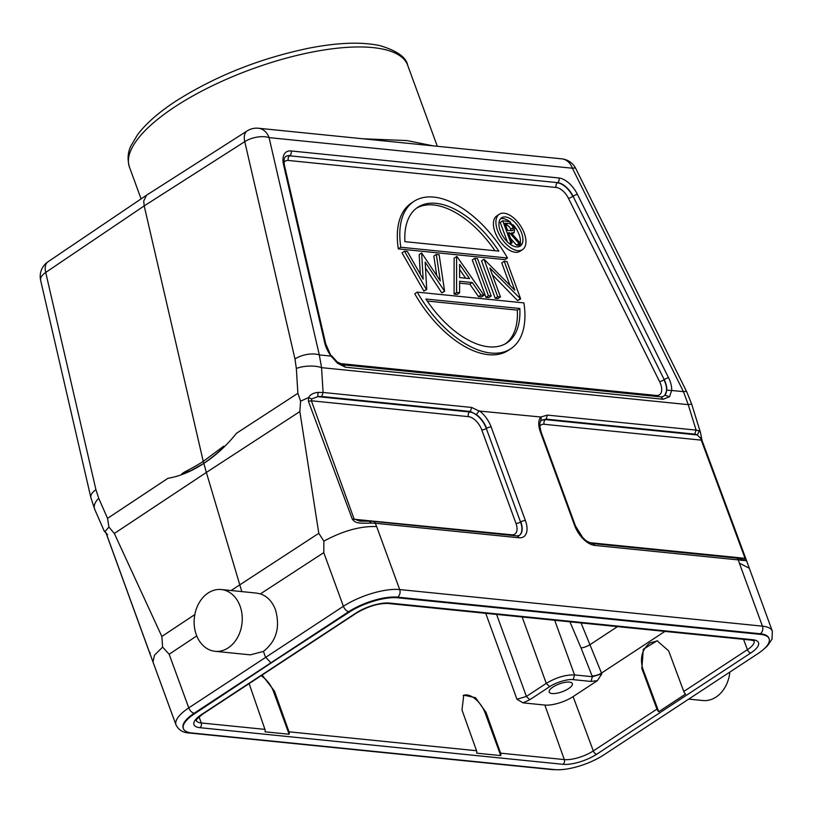 <?xml version="1.0" encoding="UTF-8"?>
<svg xmlns="http://www.w3.org/2000/svg" width="813" height="813" viewBox="0 0 813 813"><rect width="100%" height="100%" fill="white"/><g stroke="black" fill="none" stroke-linecap="round" stroke-linejoin="round"><path stroke-width="1.22" d="M461.987 709.983L463.756 695.156L475.534 697.686L486.052 712.412L500.615 753.163A3.526 2.724 95.8 0 1 500.737 755.592L476.682 753.163A3.526 2.724 -84.2 0 0 476.55 750.734L461.987 709.983M529.751 699.749L549.639 686.69C555.36 682.585 568.226 678.743 573.195 679.648L591.021 681.446L597.413 680.633L573.104 696.609A21.158 7.134 -20.1 0 1 544.832 705.054L523.044 702.859L529.751 699.749L526.397 696.436L546.275 683.367C556.122 677.503 565.553 674.688 574.547 674.922L554.7 620.278M485.747 613.327L516.966 699.251L523.044 702.859M262.111 675.064L274.438 691.06L289.001 731.812A3.526 2.724 95.8 0 1 289.123 734.241L265.068 731.822A3.526 2.724 -84.2 0 0 264.947 729.383L249.124 683.611M463.176 695.572A19.045 10.244 -123.3 0 1 485.148 713.001L500.737 755.592M658.743 711.69A3.526 1.9 -123.3 0 1 656.934 709.119L641.833 668.53L643.307 649.252L657.097 640.766L668.672 650.888L683.774 691.477A3.526 1.9 56.7 0 0 685.593 694.058L658.743 711.69L642.727 668.621C639.76 657.869 642.138 649.313 649.882 642.951L657.595 640.827M597.413 680.633L601.803 673.896L592.372 676.721L581.041 647.91A7.053 1.789 157 0 0 590.238 644.526L617.494 626.61M664.912 631.396L601.498 673.073L581.051 622.941M433.319 145.883L406.967 140.568L362.832 138.769M402.242 142.753L417.73 144.308M146.472 195.303L143.718 201.055L144.196 205.892L244.754 141.655A17.632 9.431 -122.6 0 1 247.162 130.923L146.594 195.171M146.452 195.262L47.957 261.816A17.632 9.532 -124 0 0 45.711 272.446L144.196 205.892L203.25 461.378C195.029 466.784 184.439 472.028 184.551 472.007L181.777 473.847L190.638 470.727L203.728 463.451C191.675 471.367 179.744 476.316 167.935 478.298L107.54 518.369L108.932 527.068L114.338 533.47L206.36 472.444L203.829 463.39M241.796 591.6L206.36 472.444L299.855 411.571L300.586 401.144L297.873 393.299L236.481 433.268C226.756 445.463 215.831 455.524 203.728 463.451L203.25 461.378L223.768 446.124C223.057 446.723 223.463 449.193 203.728 463.451M294.977 358.95A17.632 8.425 -13 0 1 319.316 354.915L269.083 137.621A17.632 8.425 167 0 0 244.754 141.655L294.977 358.95L296.339 368.472L297.873 393.299M300.586 401.144L308.625 397.567C310.078 394.64 313.239 392.913 318.107 392.384L323.086 392.466L321.552 367.649L319.316 354.915L331.094 356.104L337.507 363.259L345.423 367.212L663.164 399.264L669.495 396.744L671.67 390.464L683.448 391.653A17.632 3.252 -26.4 0 1 686.812 391.968L575.767 168.535A17.632 3.252 153.6 0 0 572.393 168.22L269.083 137.621A17.632 13.628 95.8 0 0 258.432 128.241A17.632 17.632 0 0 0 247.162 130.923M90.873 497.647A17.632 8.425 -13 0 1 95.934 489.741L45.711 272.446A17.632 8.425 167 0 0 40.65 280.404L90.883 497.698L94.725 509.375L104.277 531.184L105.395 531.113L108.932 527.068M575.767 168.535A17.632 17.632 0 0 0 561.742 158.84A17.632 13.628 -84.2 0 1 572.393 168.22L683.448 391.653L688.235 404.65L321.552 367.649A17.632 6.463 176.5 0 0 296.339 368.472M666.823 390.24L671.67 390.464A20.986 11.28 56.7 0 0 668.53 377.689L577.393 194.317A3.526 0.65 153.6 0 0 573.063 196.238L664.211 379.61A17.459 9.39 56.7 0 1 665.481 382.557A17.459 9.39 56.7 0 1 666.823 390.24L664.871 395.209L663.012 396.612M417.252 292.141L414.762 293.778A88.18 47.408 56.7 0 0 508.298 350.403L510.777 348.767A88.18 47.408 -123.3 0 1 417.252 292.141L523.907 302.903A88.18 47.408 -123.3 0 1 510.777 348.767M474.762 258.31L472.282 259.936L485.971 297.355L488.715 297.639L491.204 296.003L477.505 258.585L474.762 258.31L488.461 295.729L491.204 296.003M484.02 259.245L481.53 260.871L495.229 298.29L497.973 298.564L500.452 296.938L489.873 268.036L520.676 298.981L506.977 261.562L504.233 261.278L514.842 290.261L484.02 259.245L497.708 296.664L500.452 296.938M504.233 261.278L501.753 262.914L509.914 285.211M492.322 274.713L517.556 300.546L520.676 298.981M459.619 283.148L469.823 284.184L478.501 296.603L481.52 296.908L484.009 295.271L456.947 256.512L454.121 258.107L454.101 294.143L457.14 294.448L459.619 292.812L459.619 281.268L472.312 282.548L480.981 294.977L484.009 295.271M404.518 251.217L402.029 252.853L423.878 291.095L426.368 289.458L404.518 251.217L407.364 251.512L423.146 279.144L421.662 252.955L419.173 254.581L420.291 274.123M421.662 252.955L440.28 280.851L436.307 254.428L433.817 256.065L436.733 275.444M425.494 268.026L441.794 292.904L444.63 291.308L439.132 254.713L436.307 254.428M423.878 291.095L426.713 289.499L425.158 262.081L444.63 291.308M400.819 247.243A88.18 47.408 -123.3 0 1 413.939 201.38L411.449 203.016A88.18 47.408 56.7 0 0 398.329 248.88L504.985 259.642L507.475 258.006L400.819 247.243L398.329 248.88M499.304 214.236L496.814 215.872A21.158 11.382 56.7 0 0 495.076 232.213A21.158 11.382 56.7 0 0 520.066 251.247L522.546 249.611A21.158 11.382 -123.3 0 1 497.556 230.577A21.158 11.382 -123.3 0 1 499.304 214.236A21.158 11.382 -123.3 0 1 524.294 233.27A21.158 11.382 -123.3 0 1 522.546 249.611M425.9 299.021L519.812 308.503A81.127 43.617 56.7 0 1 506.906 342.873A81.127 43.617 56.7 0 1 425.9 299.021M519.812 308.503L517.322 310.129A81.127 43.617 -123.3 0 1 505.635 343.645M517.322 310.129L427.252 301.044M485.971 297.355L488.461 295.729M495.229 298.29L497.708 296.664M517.556 300.546L520.046 298.91M478.501 296.603L480.981 294.977M469.823 284.184L472.312 282.548M454.101 294.143L456.591 292.507L459.619 292.812M456.591 292.507L456.601 256.471M469.538 278.574L459.63 277.568L459.63 264.377L469.538 278.574M459.63 269.56L465.646 278.178M441.794 292.904L444.284 291.267M413.939 201.38A88.18 47.408 -123.3 0 1 507.475 258.006M498.816 251.126L404.904 241.654A81.127 43.617 56.7 0 1 417.811 207.274A81.127 43.617 56.7 0 1 498.816 251.126M416.591 208.138A81.127 43.617 -123.3 0 1 494.985 250.739M521.621 233.006A16.931 9.106 56.7 0 0 501.631 217.772A16.931 9.106 56.7 0 0 500.239 230.851A16.931 9.106 56.7 0 0 520.218 246.075A16.931 9.106 56.7 0 0 521.621 233.006M513.094 224.754A16.931 9.106 -123.3 0 1 519.131 234.642A16.931 9.106 -123.3 0 1 520.32 243.189M520.137 244.042A16.931 9.106 -123.3 0 1 518.857 246.705M500.513 218.778A16.931 9.106 -123.3 0 1 510.635 222.366M510.493 238.3L516.509 245.12L518.247 245.292L520.726 243.656L511.316 233.006L514.233 232.599L511.743 234.235M505.869 221.136L502.749 220.821L500.259 222.457L507.363 241.878M509.304 243.585L510.737 242.65L512.139 242.792L508.45 232.721L509.588 232.833L518.999 243.483L520.726 243.656M502.749 220.821L510.737 242.65M505.859 221.126L509.507 221.776L514.68 227.65L514.233 232.599M516.509 245.12L518.999 243.483M508.704 233.412L509.588 232.833M510.056 244.154L512.139 242.792M504.964 223.199L507.891 223.494C509.964 223.311 511.763 224.652 513.277 227.508L512.922 230.567L507.627 230.475L504.964 223.199M505.401 225.13C507.485 224.947 509.273 226.278 510.788 229.134L511.103 230.841M510.788 229.134L513.277 227.508M691.782 404.396A17.632 1.341 162.8 0 0 688.235 404.65L696.101 430.097L699.292 430.849L697.33 434.945L694.709 434.122L546.072 419.122L545.401 419.62L697.33 434.945L700.511 438.237L701.975 440.971M700.511 432.668L691.772 404.386L686.812 391.968M700.4 432.262L699.292 430.849M746.527 560.543L749.301 568.246L739.373 563.165L738.316 559.903L746.608 560.757L702.056 440.494L700.42 432.364M271.095 662.991L348.98 612.28A36.687 12.368 -20.1 0 1 397.77 597.789L760.501 634.384A36.687 12.368 -20.1 0 1 769.108 638.764L768.874 638.134A36.687 12.368 159.9 0 0 760.277 633.754L397.537 597.159A36.687 12.368 159.9 0 0 348.757 611.661L194.205 713.214A36.687 12.368 159.9 0 0 183.159 728.001L183.382 728.621A36.687 12.368 -20.1 0 1 194.439 713.834L271.095 662.991L265.475 657.026L263.422 651.406L250.363 654.851L215.069 651.304A31.036 23.984 95.8 0 1 196.319 634.79A31.036 23.984 95.8 0 1 198.819 603.368A31.036 23.984 95.8 0 1 221.309 589.537A31.036 23.984 95.8 0 1 240.059 606.051A31.036 23.984 95.8 0 1 237.559 637.473A31.036 23.984 95.8 0 1 215.069 651.304M107.54 518.369L98.749 498.308A17.632 10.112 156.3 0 0 94.684 509.273M194.825 614.577L161.838 636.447L162.61 647.097L154.47 655.207L152.986 661.965L105.903 532.485M161.838 636.447L114.338 533.47M150.496 655.278L150.283 654.689M162.61 647.097L169.145 654.231L188.779 707.879A5.64 3.069 56.4 0 0 194.205 713.214L194.439 713.834M190.77 732.848A5.64 4.36 95.8 0 1 189.358 733.001C183.189 732.787 178.748 730.104 176.025 724.952A42.327 14.278 -20.1 0 1 188.779 707.879L343.401 606.285L323.767 552.627L260.404 593.886C267.284 596.264 272.294 601.508 275.424 609.618C280.444 627.219 276.44 641.152 263.422 651.406M260.404 593.886L256.603 593.114M323.767 552.627L323.869 541.133L318.798 533.308L231.085 590.523M299.855 411.571L318.798 533.308M308.401 401.256L311.379 400.789L311.653 399.01L308.625 397.567L308.401 401.256L352.273 519.08C355.698 523.836 359.773 523.216 371.368 523.105L375.301 523.277L376.643 526.57C360.576 525.95 342.984 530.808 323.869 541.133M311.653 399.01L317.731 396.653L318.107 392.384M359.692 521.123L354.051 518.887L311.379 400.789L468.451 416.642A3.526 2.724 95.8 0 1 469.66 411.978L317.731 396.653L321.694 396.48L323.086 392.466L471.723 407.465L478.989 411.012L540.767 417.008A20.986 11.28 56.7 0 0 540.401 431.977L574.639 525.523A20.986 11.28 56.7 0 0 594.679 545.411L738.316 559.903A3.526 2.724 -84.2 0 0 736.182 558.033L739.698 558.592L741.69 560.462M694.709 434.122L696.101 430.097L547.454 415.108L540.767 417.008M769.108 638.764A36.687 12.368 -20.1 0 1 758.051 653.55L603.5 755.104A36.687 12.368 -20.1 0 1 554.72 769.596L191.98 733.001A36.687 12.368 -20.1 0 1 183.382 728.621M106.33 533.44L104.277 531.184M106.808 533.724L107.58 534.7L106.808 533.724M689.302 699.15L702.879 700.521A31.036 23.984 -84.2 0 0 729.84 672.26M371.368 523.105L369.224 521.204L359.956 521.143M468.451 416.642A13.923 7.48 -123.3 0 1 481.743 429.833A3.526 1.189 -20.1 0 0 486.316 428.512L520.554 522.058L486.316 428.512A17.439 9.38 -123.3 0 0 469.66 411.978L470.331 411.48L476.408 414.569L478.989 411.012M541.265 417.293L540.777 421.063M574.639 525.523A3.526 1.189 -20.1 0 1 575.462 525.95L541.234 432.404C539.436 425.982 539.385 422.11 541.092 420.778L541.143 420.717M541.651 420.311L546.072 419.122L547.454 415.108M701.04 437.15L700.511 438.237M541.407 420.494A17.439 9.38 -123.3 0 1 545.401 419.62A3.526 2.724 -84.2 0 0 544.182 424.284L701.253 440.128L745.054 558.338L743.824 559.872M568.572 688.611A12.347 4.167 159.9 0 0 572.362 683.581A12.347 4.167 159.9 0 0 564.872 682.402A12.347 4.167 159.9 0 0 552.972 687.036A12.347 4.167 159.9 0 0 549.182 692.066A12.347 4.167 159.9 0 0 556.671 693.255A12.347 4.167 159.9 0 0 568.572 688.611M261.095 675.745A19.045 10.244 -123.3 0 1 273.544 691.65L289.123 734.241M388.035 603.459L751.11 640.095A3.526 2.724 -84.2 0 0 752.604 639.699L389.529 603.073A3.526 2.724 95.8 0 1 388.035 603.459C378.34 603.216 367.872 606.386 356.612 612.972A3.526 1.9 -123.3 0 1 355.82 613.144A25.223 8.506 159.9 0 1 389.529 603.073M356.612 612.972L202.528 714.221A3.526 1.9 56.7 0 1 201.726 714.393L355.82 613.144M500.615 753.163L564.313 759.586L544.832 705.054M199.053 716.832L201.238 722.96L264.947 729.383M289.001 731.812L476.55 750.734M196.187 720.45A21.697 7.317 159.9 0 0 201.238 722.96A3.526 2.724 95.8 0 1 199.886 727.686L562.962 764.311A3.526 2.724 -84.2 0 0 564.313 759.586A21.697 7.317 159.9 0 0 593.307 750.927A3.526 1.9 56.7 0 0 596.671 754.24A25.223 8.506 159.9 0 1 562.962 764.311M486.052 712.412L485.148 713.001M573.104 696.609L593.307 750.927L656.934 709.119M683.774 691.477L747.401 649.678A3.526 1.9 -123.3 0 0 750.755 652.991L596.671 754.24M642.727 668.621L641.833 668.53M592.067 675.888A7.053 2.297 -20 0 0 601.498 673.073L601.803 673.896M754.098 640.918A21.697 7.317 159.9 0 1 747.401 649.678L743.549 639.333M522.159 616.996L546.275 683.367L549.639 686.69M516.966 699.251L526.397 696.436L496.591 614.415M437.323 146.289L407.679 65.274A148.139 49.969 159.9 0 0 317.761 51.026A148.139 49.969 159.9 0 0 175.008 106.747A148.139 49.969 159.9 0 0 129.45 167.092L141.086 198.89M324.763 343.005A20.986 11.28 56.7 0 0 331.094 356.104L325.718 343.848L284.489 165.506A3.526 1.687 167 0 0 283.544 164.673L324.763 343.005A3.526 1.687 -13 0 1 325.718 343.848M577.393 194.317A20.986 11.28 56.7 0 0 558.877 177.976L291.054 150.954A20.986 11.28 56.7 0 0 283.544 164.673M98.749 498.308L95.934 489.741M343.147 364.864L345.423 367.202M337.507 363.259L337.141 361.897M291.054 150.954A3.526 2.724 95.8 0 1 289.834 155.618A17.459 9.39 56.7 0 0 285.637 156.635L285.637 156.635C284.032 157.813 283.646 160.771 284.489 165.506M668.53 377.689A3.526 0.65 -26.4 0 0 664.211 379.61L573.063 196.238A17.459 9.39 56.7 0 0 557.667 182.64L289.58 155.801L557.667 182.64A3.526 2.724 -84.2 0 0 558.877 177.976M669.495 396.744L664.871 395.209A17.439 9.38 -123.3 0 0 665.207 382.73A17.439 9.38 -123.3 0 0 663.936 379.783A3.526 0.65 153.6 0 1 659.617 381.704A13.923 7.48 -123.3 0 1 660.634 384.051A13.923 7.48 -123.3 0 1 656.345 395.464L339.499 363.502M663.164 399.264L660.878 396.917L663.266 396.49M656.924 396.49A3.526 2.724 95.8 0 1 656.345 395.464M285.536 156.716A17.439 9.38 -123.3 0 1 289.58 155.801A3.526 2.724 -84.2 0 0 288.361 160.466A13.923 7.48 -123.3 0 0 284.022 162.356M568.47 198.331A13.923 7.48 -123.3 0 0 556.194 187.488A3.526 2.724 95.8 0 1 557.413 182.823A17.439 9.38 -123.3 0 1 572.799 196.411A3.526 0.65 -26.4 0 1 568.47 198.331L659.617 381.704M556.194 187.488L288.361 160.466M505.615 224.988L507.891 223.494M760.501 634.384L760.277 633.754A5.64 4.36 -84.2 0 0 762.431 626.152L739.373 563.165M376.643 526.57L399.691 589.557L762.431 626.152A42.327 14.278 -20.1 0 1 772.35 631.203L749.301 568.216M196.756 635.918L169.145 654.231M471.723 407.465L470.331 411.48L321.694 396.48M518.938 537.769A3.526 2.724 -84.2 0 0 516.814 535.899L373.177 521.407A3.526 2.724 95.8 0 1 375.301 523.277L518.938 537.769A20.986 11.28 56.7 0 0 525.401 520.564L491.174 427.018A20.986 11.28 56.7 0 0 479.396 410.809M348.98 612.28L348.757 611.661A5.64 2.998 -123.1 0 1 343.401 606.285A42.327 14.278 -20.1 0 1 399.691 589.557A5.64 4.36 95.8 0 1 397.537 597.159L397.77 597.789M557.82 769.759L552.098 769.606A5.64 4.36 -84.2 0 0 553.44 769.474M150.253 652.798L149.429 652.372L150.253 652.798L149.429 652.372L105.822 532.434M750.755 652.991A25.223 8.506 159.9 0 0 752.604 639.699M201.726 714.393A25.223 8.506 159.9 0 0 199.886 727.686M352.273 519.08L511.682 534.791A13.923 7.48 -123.3 0 0 515.97 523.379L481.743 429.833M491.174 427.018A3.526 1.189 159.9 0 0 486.591 428.339A17.459 9.39 56.7 0 0 476.408 414.569M515.97 523.379A3.526 1.189 159.9 0 0 520.554 522.058A17.439 9.38 -123.3 0 1 519.009 535.584M516.814 535.899L519.121 535.523A17.459 9.39 56.7 0 0 520.828 521.885A3.526 1.189 -20.1 0 1 525.401 520.564M511.977 535.411A3.526 2.724 95.8 0 1 511.682 534.791M541.234 432.404A3.526 1.189 159.9 0 0 540.401 431.977M589.506 542.647L745.054 558.338L746.608 560.757M575.462 525.95L582.758 537.596C585.157 539.375 584.303 540.787 592.545 543.541A3.526 2.724 95.8 0 1 594.679 545.411M539.832 426.164A13.923 7.48 -123.3 0 1 544.182 424.284M591.021 681.446L592.372 676.721L574.557 674.922L573.195 679.648M569.933 621.813L581.041 647.91M274.438 691.06L273.544 691.65M407.679 65.274C406.205 57.306 397.049 50.782 380.199 45.691C361.744 41.697 338.045 42.51 309.103 48.13C259.693 58.424 215.191 76.148 175.598 101.3C158.525 112.499 145.801 123.708 137.417 134.907L130.934 145.913C127.753 152.285 127.255 159.348 129.45 167.092M417.547 144.297L416.276 144.165M403.888 142.915L402.476 142.773M561.742 158.84L416.459 144.186M403.695 142.895L258.432 128.241M47.957 261.816A17.632 17.632 0 0 0 40.65 280.404M660.888 396.886L343.147 364.834L337.182 361.846L331.43 355.616M763.092 649.78L767.462 645.868L772.035 639.181L772.35 631.203M176.025 724.952L152.976 661.965M221.309 589.537L256.603 593.104M552.098 769.606L189.358 733.001M150.435 655.115L149.429 652.392M196.146 720.348L196.177 720.511C198.037 719.424 191.482 723.418 202.528 714.221M751.11 640.095L754.068 640.817M373.177 521.407L369.234 521.204M743.631 559.862L739.698 558.592M592.545 543.541L736.182 558.033"/></g></svg>
